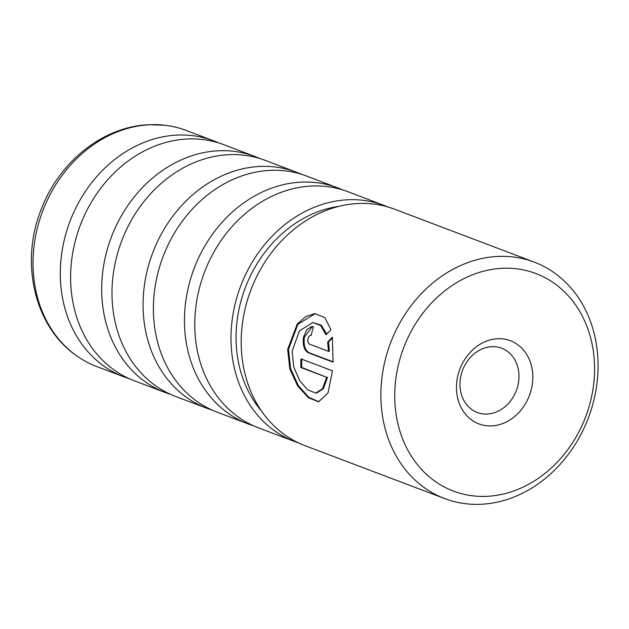 <?xml version="1.0" encoding="UTF-8"?>
<svg xmlns="http://www.w3.org/2000/svg" width="629" height="629" viewBox="0 0 629 629"><rect width="100%" height="100%" fill="white"/><g stroke="black" fill="none" stroke-linecap="round" stroke-linejoin="round"><path stroke-width="0.94" d="M165.396 392.567L134.323 380.789A126.24 105.633 -69.2 0 1 74.025 246.269A126.24 105.633 -69.2 0 1 187.489 138.993A126.24 105.633 -69.2 0 1 223.782 144.686L254.863 156.456A126.24 105.633 110.8 0 0 218.57 150.771A126.24 105.633 110.8 0 0 105.106 258.047A126.24 105.633 110.8 0 0 165.396 392.567A126.24 105.633 110.8 0 0 170.616 394.359M206.784 408.245L175.703 396.474A126.24 105.633 -69.2 0 1 115.414 261.947A126.24 105.633 -69.2 0 1 228.877 154.671A126.24 105.633 -69.2 0 1 265.171 160.364L296.251 172.142A126.24 105.633 110.8 0 0 259.95 166.449A126.24 105.633 110.8 0 0 146.494 273.725A126.24 105.633 110.8 0 0 206.784 408.245A126.24 105.633 110.8 0 0 212.004 410.037M248.172 423.93L217.091 412.152A126.24 105.633 -69.2 0 1 156.802 277.633A126.24 105.633 -69.2 0 1 270.258 170.357A126.24 105.633 -69.2 0 1 306.559 176.049L337.631 187.819A126.24 105.633 110.8 0 0 301.338 182.135A126.24 105.633 110.8 0 0 187.874 289.411A126.24 105.633 110.8 0 0 248.172 423.93A126.24 105.633 110.8 0 0 253.385 425.723M294.718 441.566L258.48 427.838A126.24 105.633 -69.2 0 1 198.182 293.311A126.24 105.633 -69.2 0 1 311.646 186.035A126.24 105.633 -69.2 0 1 347.939 191.727L384.177 205.455A126.24 105.633 110.8 0 0 347.884 199.763A126.24 105.633 110.8 0 0 234.42 307.046A126.24 105.633 110.8 0 0 294.718 441.566A126.24 105.633 110.8 0 0 298.563 442.918M124.015 376.881L96.74 366.55A126.24 105.633 -69.2 0 1 77.312 356.281A126.24 105.633 -69.2 0 1 39.816 219.379A126.24 105.633 -69.2 0 1 149.906 124.754A126.24 105.633 -69.2 0 1 164.845 125.257A126.24 105.633 -69.2 0 1 186.2 130.447L213.475 140.778A126.24 105.633 110.8 0 0 177.181 135.086A126.24 105.633 110.8 0 0 63.718 242.362A126.24 105.633 110.8 0 0 124.015 376.881A126.24 105.633 110.8 0 0 129.228 378.674M218.57 142.893A126.24 105.633 110.8 0 0 213.475 140.778M259.95 158.571A126.24 105.633 110.8 0 0 254.863 156.456M301.338 174.257A126.24 105.633 110.8 0 0 296.251 172.142M342.726 189.934A126.24 105.633 110.8 0 0 337.631 187.819M312.817 322.543L299.365 330.917L292.171 351.139L293.688 366.793L299.601 380.569L307.778 389.925L315.844 393.054L322.52 388.691L326.655 377.282L300.874 367.509A126.429 105.79 -69.2 0 1 300.961 358.884L332.466 370.827L328.008 392.991L318.596 401.758L308.485 397.827L297.753 386.135L289.804 369.003L287.65 349.433L297.202 324.084L305.78 316.536L314.822 313.619L324.926 317.621L330.956 329.738L325.94 334.738L320.711 325.555L312.817 322.543L321.285 325.209L326.443 333.567M315.302 313.604L297.879 324.305L288.514 349.394L290.614 368.736L298.405 385.726L308.973 397.457L319.052 401.727M311.182 335.438C309.727 335.186 308.674 336.35 308.013 338.929C307.66 341.602 308.155 343.34 309.499 344.134L328.511 351.336L327.623 342.113L332.356 337.12L333.087 362.178L308.352 352.806C304.177 350.447 302.565 345.258 303.5 337.223L306.795 329.627L311.858 326.467L313.423 326.71A126.429 105.79 110.8 0 0 311.182 335.438L310.671 335.351L311.206 335.328M312.306 326.467L304.373 337.175C303.43 345.211 305.041 350.408 309.216 352.767L333.103 361.817M497.618 338.74A44.455 37.197 -69.2 0 1 532.716 380.561A44.455 37.197 -69.2 0 1 491.674 425.888A44.455 37.197 -69.2 0 1 456.575 384.075A44.455 37.197 -69.2 0 1 497.618 338.74M487.176 414.031A34.351 28.745 110.8 0 0 518.052 384.838A34.351 28.745 110.8 0 0 501.643 348.23A34.351 28.745 110.8 0 0 491.768 346.681A34.351 28.745 110.8 0 0 460.892 375.875A34.351 28.745 110.8 0 0 477.301 412.482A34.351 28.745 110.8 0 0 487.176 414.031M502.422 268.3A116.326 97.338 110.8 0 0 395.036 386.914A116.326 97.338 110.8 0 0 486.877 496.336A116.326 97.338 110.8 0 0 594.263 377.722A116.326 97.338 110.8 0 0 502.422 268.3M481.028 504.277A126.429 105.79 -69.2 0 1 444.679 498.577A126.429 105.79 -69.2 0 1 384.295 363.869A126.429 105.79 -69.2 0 1 497.924 256.435A126.429 105.79 -69.2 0 1 534.273 262.136A126.429 105.79 -69.2 0 1 594.649 396.844A126.429 105.79 -69.2 0 1 481.028 504.277M339.157 206.296A120.367 100.719 110.8 0 0 245.263 287.823A120.367 100.719 110.8 0 0 261.554 411.099M534.273 262.136L394.587 209.205A126.429 105.79 110.8 0 0 358.239 203.505A126.429 105.79 110.8 0 0 244.618 310.938A126.429 105.79 110.8 0 0 304.994 445.654L444.679 498.577M387.959 206.988A126.24 105.633 110.8 0 0 384.177 205.455M332.458 337.891L328.503 342.066L329.384 351.297L328.511 351.336M328.503 342.066L327.623 342.113M301.81 359.206A125.415 104.941 110.8 0 0 301.739 367.47L300.874 367.509M301.739 367.47L326.655 377.282M327.528 377.243L323.4 388.659L316.749 393.015L315.844 393.054M309.216 352.767L308.352 352.806M77.312 356.281C34.509 327.465 19.664 262.718 41.2 209.441C58.984 161.968 103.258 126.287 149.026 124.723L164.845 125.257"/></g></svg>

